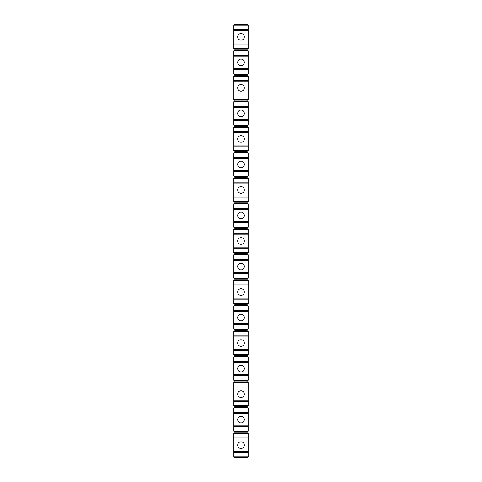<?xml version="1.0" encoding="UTF-8"?>
<svg xmlns="http://www.w3.org/2000/svg" width="482" height="482" viewBox="0 0 482 482"><rect width="100%" height="100%" fill="white"/><g stroke="black" fill="none" stroke-linecap="round" stroke-linejoin="round"><path stroke-width="0.72" d="M234.879 24.1L247.121 24.1L247.121 24.612L234.879 24.612L234.879 24.1M233.854 452.285L248.146 452.285L248.146 456.797L233.854 456.797L233.854 433.481L248.146 433.481L247.121 432.89L247.121 431.872L234.879 431.872L233.854 431.282L233.854 407.965L248.146 407.965L247.121 407.374L247.121 406.356L234.879 406.356L233.854 405.766L233.854 382.449L248.146 382.449L247.121 381.858L247.121 380.834L234.879 380.834L233.854 380.25L233.854 356.927L248.146 356.927L247.121 356.343L247.121 355.318L234.879 355.318L233.854 354.728L233.854 331.411L248.146 331.411L247.121 330.821L247.121 329.802L234.879 329.802L233.854 329.212L233.854 305.895L248.146 305.895L247.121 305.305L247.121 304.287L234.879 304.287L233.854 303.696L233.854 280.373L248.146 280.373L247.121 279.789L247.121 278.765L234.879 278.765L233.854 278.174L233.854 254.858L248.146 254.858L247.121 254.267L247.121 253.249L234.879 253.249L233.854 252.658L233.854 229.342L248.146 229.342L247.121 228.751L247.121 227.733L234.879 227.733L233.854 227.143L233.854 203.826L248.146 203.826L247.121 203.235L247.121 202.211L234.879 202.211L233.854 201.627L233.854 178.304L248.146 178.304L247.121 177.713L247.121 176.695L234.879 176.695L233.854 176.105L233.854 152.788L248.146 152.788L247.121 152.198L247.121 151.179L234.879 151.179L233.854 150.589L233.854 127.272L248.146 127.272L247.121 126.682L247.121 125.657L234.879 125.657L233.854 125.073L233.854 101.75L248.146 101.75L247.121 101.166L247.121 100.142L234.879 100.142L233.854 99.551L233.854 76.234L248.146 76.234L247.121 75.644L247.121 74.626L234.879 74.626L233.854 74.035L233.854 50.718L248.146 50.718L247.121 50.128L247.121 49.11L234.879 49.11L233.854 48.519L233.854 25.203L234.879 24.612M233.854 48.519L248.146 48.519L247.121 49.11M233.854 25.203L248.146 25.203L248.146 29.715L233.854 29.715M248.146 50.718L248.146 55.231L233.854 55.231M233.854 44.007L248.146 44.007L248.146 48.519M248.146 76.234L248.146 80.747L233.854 80.747M233.854 74.035L248.146 74.035L248.146 55.231M233.854 69.522L248.146 69.522M248.146 101.75L248.146 106.269L233.854 106.269M233.854 99.551L248.146 99.551L248.146 80.747M233.854 95.038L248.146 95.038M248.146 127.272L248.146 131.785L233.854 131.785M233.854 125.073L248.146 125.073L248.146 106.269M233.854 120.554L248.146 120.554M248.146 152.788L248.146 157.301L233.854 157.301M233.854 150.589L248.146 150.589L248.146 131.785M233.854 146.076L248.146 146.076M248.146 178.304L248.146 182.823L233.854 182.823M233.854 176.105L248.146 176.105L248.146 157.301M233.854 171.592L248.146 171.592M248.146 203.826L248.146 208.338L233.854 208.338M233.854 201.627L248.146 201.627L248.146 182.823M233.854 197.108L248.146 197.108M248.146 229.342L248.146 233.854L233.854 233.854M233.854 227.143L248.146 227.143L248.146 208.338M233.854 222.63L248.146 222.63M248.146 254.858L248.146 259.37L233.854 259.37M233.854 252.658L248.146 252.658L248.146 233.854M233.854 248.146L248.146 248.146M248.146 280.373L248.146 284.892L233.854 284.892M233.854 278.174L248.146 278.174L248.146 259.37M233.854 273.662L248.146 273.662M248.146 305.895L248.146 310.408L233.854 310.408M233.854 303.696L248.146 303.696L248.146 284.892M233.854 299.177L248.146 299.177M248.146 331.411L248.146 335.924L233.854 335.924M233.854 329.212L248.146 329.212L248.146 310.408M233.854 324.699L248.146 324.699M248.146 356.927L248.146 361.446L233.854 361.446M233.854 354.728L248.146 354.728L248.146 335.924M233.854 350.215L248.146 350.215M248.146 382.449L248.146 386.962L233.854 386.962M233.854 380.25L248.146 380.25L248.146 361.446M233.854 375.731L248.146 375.731M248.146 407.965L248.146 412.478L233.854 412.478M233.854 405.766L248.146 405.766L248.146 386.962M233.854 401.253L248.146 401.253M248.146 433.481L248.146 437.993L233.854 437.993M233.854 431.282L248.146 431.282L248.146 412.478M233.854 426.769L248.146 426.769M248.146 25.203L247.121 24.612M248.146 44.007L248.146 29.715M248.146 452.285L248.146 437.993M247.121 50.128L234.879 50.128L234.879 49.11M233.854 50.718L234.879 50.128M233.854 456.797L234.879 457.388L234.879 457.9L247.121 457.9L247.121 457.388L234.879 457.388M248.146 456.797L247.121 457.388M247.121 74.626L248.146 74.035M247.121 75.644L234.879 75.644L234.879 74.626M233.854 76.234L234.879 75.644M247.121 100.142L248.146 99.551M247.121 101.166L234.879 101.166L234.879 100.142M233.854 101.75L234.879 101.166M247.121 125.657L248.146 125.073M247.121 126.682L234.879 126.682L234.879 125.657M233.854 127.272L234.879 126.682M247.121 151.179L248.146 150.589M247.121 152.198L234.879 152.198L234.879 151.179M233.854 152.788L234.879 152.198M247.121 176.695L248.146 176.105M247.121 177.713L234.879 177.713L234.879 176.695M233.854 178.304L234.879 177.713M247.121 202.211L248.146 201.627M247.121 203.235L234.879 203.235L234.879 202.211M233.854 203.826L234.879 203.235M247.121 227.733L248.146 227.143M247.121 228.751L234.879 228.751L234.879 227.733M233.854 229.342L234.879 228.751M247.121 253.249L248.146 252.658M247.121 254.267L234.879 254.267L234.879 253.249M233.854 254.858L234.879 254.267M247.121 278.765L248.146 278.174M247.121 279.789L234.879 279.789L234.879 278.765M233.854 280.373L234.879 279.789M247.121 304.287L248.146 303.696M247.121 305.305L234.879 305.305L234.879 304.287M233.854 305.895L234.879 305.305M247.121 329.802L248.146 329.212M247.121 330.821L234.879 330.821L234.879 329.802M233.854 331.411L234.879 330.821M247.121 355.318L248.146 354.728M247.121 356.343L234.879 356.343L234.879 355.318M233.854 356.927L234.879 356.343M247.121 380.834L248.146 380.25M247.121 381.858L234.879 381.858L234.879 380.834M233.854 382.449L234.879 381.858M247.121 406.356L248.146 405.766M247.121 407.374L234.879 407.374L234.879 406.356M233.854 407.965L234.879 407.374M247.121 431.872L248.146 431.282M247.121 432.89L234.879 432.89L234.879 431.872M233.854 433.481L234.879 432.89M248.146 42.982L233.854 42.982M248.146 30.734L233.854 30.734M241 33.541A3.32 3.32 0 0 0 237.68 36.861A3.32 3.32 0 0 0 241 40.175A3.32 3.32 0 0 0 244.32 36.861A3.32 3.32 0 0 0 241 33.541M248.146 68.498L233.854 68.498M248.146 56.249L233.854 56.249M241 59.057A3.32 3.32 0 0 0 237.68 62.377A3.32 3.32 0 0 0 241 65.697A3.32 3.32 0 0 0 244.32 62.377A3.32 3.32 0 0 0 241 59.057M248.146 94.02L233.854 94.02M248.146 81.771L233.854 81.771M241 84.579A3.32 3.32 0 0 0 237.68 87.893A3.32 3.32 0 0 0 241 91.212A3.32 3.32 0 0 0 244.32 87.893A3.32 3.32 0 0 0 241 84.579M248.146 119.536L233.854 119.536M248.146 107.287L233.854 107.287M241 110.095A3.32 3.32 0 0 0 237.68 113.415A3.32 3.32 0 0 0 241 116.728A3.32 3.32 0 0 0 244.32 113.415A3.32 3.32 0 0 0 241 110.095M248.146 145.052L233.854 145.052M248.146 132.803L233.854 132.803M241 135.611A3.32 3.32 0 0 0 237.68 138.93A3.32 3.32 0 0 0 241 142.244A3.32 3.32 0 0 0 244.32 138.93A3.32 3.32 0 0 0 241 135.611M248.146 170.574L233.854 170.574M248.146 158.325L233.854 158.325M241 161.133A3.32 3.32 0 0 0 237.68 164.446A3.32 3.32 0 0 0 241 167.766A3.32 3.32 0 0 0 244.32 164.446A3.32 3.32 0 0 0 241 161.133M248.146 196.09L233.854 196.09M248.146 183.841L233.854 183.841M241 186.648A3.32 3.32 0 0 0 237.68 189.962A3.32 3.32 0 0 0 241 193.282A3.32 3.32 0 0 0 244.32 189.962A3.32 3.32 0 0 0 241 186.648M248.146 221.606L233.854 221.606M248.146 209.357L233.854 209.357M241 212.164A3.32 3.32 0 0 0 237.68 215.484A3.32 3.32 0 0 0 241 218.798A3.32 3.32 0 0 0 244.32 215.484A3.32 3.32 0 0 0 241 212.164M248.146 247.121L233.854 247.121M248.146 234.879L233.854 234.879M241 237.68A3.32 3.32 0 0 0 237.68 241A3.32 3.32 0 0 0 241 244.32A3.32 3.32 0 0 0 244.32 241A3.32 3.32 0 0 0 241 237.68M248.146 272.643L233.854 272.643M248.146 260.394L233.854 260.394M241 263.202A3.32 3.32 0 0 0 237.68 266.516A3.32 3.32 0 0 0 241 269.836A3.32 3.32 0 0 0 244.32 266.516A3.32 3.32 0 0 0 241 263.202M248.146 298.159L233.854 298.159M248.146 285.91L233.854 285.91M241 288.718A3.32 3.32 0 0 0 237.68 292.038A3.32 3.32 0 0 0 241 295.352A3.32 3.32 0 0 0 244.32 292.038A3.32 3.32 0 0 0 241 288.718M248.146 323.675L233.854 323.675M248.146 311.426L233.854 311.426M241 314.234A3.32 3.32 0 0 0 237.68 317.554A3.32 3.32 0 0 0 241 320.867A3.32 3.32 0 0 0 244.32 317.554A3.32 3.32 0 0 0 241 314.234M248.146 349.197L233.854 349.197M248.146 336.948L233.854 336.948M241 339.756A3.32 3.32 0 0 0 237.68 343.07A3.32 3.32 0 0 0 241 346.389A3.32 3.32 0 0 0 244.32 343.07A3.32 3.32 0 0 0 241 339.756M248.146 374.713L233.854 374.713M248.146 362.464L233.854 362.464M241 365.272A3.32 3.32 0 0 0 237.68 368.585A3.32 3.32 0 0 0 241 371.905A3.32 3.32 0 0 0 244.32 368.585A3.32 3.32 0 0 0 241 365.272M248.146 400.229L233.854 400.229M248.146 387.98L233.854 387.98M241 390.788A3.32 3.32 0 0 0 237.68 394.107A3.32 3.32 0 0 0 241 397.421A3.32 3.32 0 0 0 244.32 394.107A3.32 3.32 0 0 0 241 390.788M248.146 425.751L233.854 425.751M248.146 413.502L233.854 413.502M241 416.303A3.32 3.32 0 0 0 237.68 419.623A3.32 3.32 0 0 0 241 422.943A3.32 3.32 0 0 0 244.32 419.623A3.32 3.32 0 0 0 241 416.303M248.146 451.266L233.854 451.266M248.146 439.018L233.854 439.018M241 441.825A3.32 3.32 0 0 0 237.68 445.139A3.32 3.32 0 0 0 241 448.459A3.32 3.32 0 0 0 244.32 445.139A3.32 3.32 0 0 0 241 441.825"/></g></svg>
